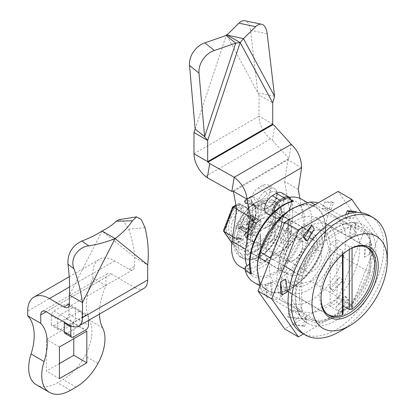 <?xml version="1.0" encoding="UTF-8"?>
<svg xmlns="http://www.w3.org/2000/svg" width="415" height="415" viewBox="0 0 415 415"><rect width="100%" height="100%" fill="white"/><g stroke="black" fill="none" stroke-linecap="round" stroke-linejoin="round"><path stroke-width="0.31" stroke-dasharray="2.08 1.56" d="M321.065 298.795L321.065 297.612A38.974 22.503 120 0 0 321.07 298.193M349.129 249.586A38.974 22.503 120 0 0 348.621 249.877A38.974 22.503 120 0 0 321.065 297.612M324.489 235.938A38.974 22.503 -60 0 1 307.474 275.166A38.974 22.503 -60 0 1 277.438 285.603A38.974 22.503 -60 0 1 269.366 267.763A38.974 22.503 -60 0 1 286.381 228.541A38.974 22.503 -60 0 1 316.412 218.098A38.974 22.503 -60 0 1 324.489 235.938M279.809 261.735A24.21 13.975 120 0 0 284.82 272.816A24.21 13.975 120 0 0 303.479 266.331A24.21 13.975 120 0 0 314.046 241.971A24.21 13.975 120 0 0 309.03 230.885A24.21 13.975 120 0 0 290.376 237.37A24.21 13.975 120 0 0 279.809 261.735M387.309 248.689A67.785 39.135 -60 0 1 339.382 331.704M302.063 333.089A67.785 39.135 120 0 0 354.296 314.928A67.785 39.135 120 0 0 383.885 246.712A67.785 39.135 120 0 0 369.848 215.681M362.586 228.26A53.26 30.752 -60 0 0 351.645 225.796L320.266 243.911A53.26 30.752 -60 0 0 301.721 276.032L301.721 312.267A53.26 30.752 -60 0 0 309.325 320.51A53.26 30.752 -60 0 0 320.266 322.974L351.645 304.859A53.26 30.752 -60 0 0 370.19 272.733L370.19 236.503A53.26 30.752 -60 0 0 362.586 228.26L321.501 204.543A53.26 30.752 120 0 0 318.025 203.002M370.19 272.733L329.111 249.016A53.26 30.752 120 0 1 310.56 281.142L351.645 304.859M320.266 322.974L279.181 299.257C282.013 295.091 286.096 291.418 291.434 288.228A48.415 27.955 120 0 0 325.687 228.94C325.775 235.258 326.916 241.95 329.111 249.016M310.56 281.142C303.365 282.765 296.99 285.131 291.434 288.228A48.415 27.955 120 0 1 257.212 268.438M309.325 320.51L268.246 296.787A53.26 30.752 120 0 1 260.636 288.55L301.721 312.267M268.246 296.787A53.26 30.752 120 0 0 279.181 299.257M260.636 288.55L259.93 286.091M301.721 276.032L294.085 271.628M284.462 266.072L270.767 258.166M284.348 223.171L309.227 237.536M312.63 239.502L320.266 243.911M351.645 225.796L315.099 204.694M321.501 204.543A53.26 30.752 120 0 1 329.111 212.786L370.19 236.503M329.111 212.786C326.921 217.299 325.78 222.684 325.687 228.94A48.415 27.955 120 0 0 291.46 209.15M245.41 266.575A43.093 24.879 120 0 0 279.186 270.736A43.093 24.879 120 0 0 304.802 221.216A43.093 24.879 120 0 0 283.917 199.874L287.341 197.711A47.933 27.675 120 0 1 289.463 197.296M253.788 282.293A47.933 27.675 120 0 0 290.723 269.454A47.933 27.675 120 0 0 311.649 221.216A47.933 27.675 120 0 0 301.721 199.273M265.771 253.632A24.21 13.975 -60 0 1 274.86 230.927A24.21 13.975 -60 0 1 292.476 221.838L292.476 201.913C269.205 206.079 243.195 248.305 251.454 272.966L268.707 263.006A24.21 13.975 -60 0 1 265.771 253.632M292.476 221.838L283.917 216.895A24.21 13.975 -60 0 1 286.433 217.839A24.21 13.975 -60 0 1 291.449 228.924A24.21 13.975 -60 0 1 280.882 253.285A24.21 13.975 -60 0 1 262.228 259.769A24.21 13.975 -60 0 1 260.148 258.063L249.477 264.225M325.344 229.122A47.933 27.675 -60 0 1 304.418 277.36A47.933 27.675 -60 0 1 267.483 290.199A47.933 27.675 -60 0 1 257.554 268.256A47.933 27.675 -60 0 1 278.481 220.017A47.933 27.675 -60 0 1 315.416 207.178A47.933 27.675 -60 0 1 325.344 229.122M268.707 263.006L260.148 258.063M283.917 216.895L283.917 199.874M251.407 274.18L251.454 272.966M291.408 200.056L287.341 197.711M293.504 201.265L292.476 201.913M349.306 249.488L349.306 246.764L352.045 247.003A38.735 22.363 -60 0 1 365.558 246.816M343.029 314.202L342.458 313.47L330.138 306.358A38.735 22.363 -60 0 0 336.98 302.4L343.029 305.891M326.88 313.807A38.735 22.363 -60 0 1 321.355 285.572A38.735 22.363 -60 0 1 342.458 252.538L343.029 251.568L342.458 250.717L342.458 313.47M349.306 246.764L336.98 239.647A38.735 22.363 -60 0 0 330.138 243.6L342.458 250.717M335.611 242.562A38.735 22.363 120 0 0 327.591 224.831A38.735 22.363 120 0 0 297.742 235.206A38.735 22.363 120 0 0 280.836 274.185A38.735 22.363 120 0 0 288.856 291.916A38.735 22.363 120 0 0 318.704 281.541A38.735 22.363 120 0 0 335.611 242.562M300.351 228.525A30.985 17.892 120 0 0 280.104 255.832A30.985 17.892 120 0 0 284.856 280.665A30.985 17.892 120 0 0 300.351 279.129A30.985 17.892 120 0 0 320.593 251.822A30.985 17.892 120 0 0 315.841 226.995A30.985 17.892 120 0 0 300.351 228.525M308.226 283.673A30.985 17.892 -60 0 1 292.731 285.209A30.985 17.892 -60 0 1 287.979 260.381A30.985 17.892 -60 0 1 308.226 233.074A30.985 17.892 -60 0 1 323.716 231.539A30.985 17.892 -60 0 1 328.467 256.371A30.985 17.892 -60 0 1 308.226 283.673M300.351 234.257A23.966 13.835 -60 0 1 312.334 233.074A23.966 13.835 -60 0 1 316.007 252.279A23.966 13.835 -60 0 1 300.351 273.397A23.966 13.835 -60 0 1 288.368 274.585A23.966 13.835 -60 0 1 284.695 255.381A23.966 13.835 -60 0 1 300.351 234.257M284.311 217.232A23.966 13.835 120 0 0 274.331 219.239A23.966 13.835 120 0 0 264.35 228.758L284.311 217.232L271.649 209.917A23.966 13.835 120 0 1 273.646 210.737A23.966 13.835 120 0 1 275.358 212.06L288.026 219.374L288.026 242.427L275.358 235.113A23.966 13.835 120 0 1 271.649 241.54L284.311 248.855L264.35 260.381L251.682 253.067A23.966 13.835 120 0 1 249.68 252.247A23.966 13.835 120 0 1 247.968 250.925L260.636 258.239L260.636 235.186L247.968 227.871A23.966 13.835 120 0 1 251.682 221.444L264.35 228.758M260.636 235.186A23.966 13.835 120 0 0 260.636 258.239M264.35 260.381A23.966 13.835 120 0 0 274.331 258.374A23.966 13.835 120 0 0 284.311 248.855M288.026 242.427A23.966 13.835 120 0 0 288.026 219.374M251.682 221.444L271.649 209.917M272.961 224.972A15.978 9.223 -60 0 1 261.663 244.539A15.978 9.223 -60 0 1 250.364 238.013A15.978 9.223 -60 0 1 261.663 218.446A15.978 9.223 -60 0 1 272.961 224.972L272.961 228.131A12.102 6.988 -60 0 1 264.402 242.957A12.102 6.988 -60 0 1 258.348 243.558A12.102 6.988 -60 0 1 255.842 238.013A12.102 6.988 -60 0 1 261.128 225.833A12.102 6.988 -60 0 1 270.456 222.59A12.102 6.988 -60 0 1 272.961 228.131M271.649 241.54L251.682 253.067M247.968 250.925L247.968 227.871M275.358 212.06L275.358 235.113M304.46 266.082A12.102 6.988 120 0 0 306.965 271.623A12.102 6.988 120 0 0 316.292 268.381A12.102 6.988 120 0 0 321.578 256.2A12.102 6.988 120 0 0 319.068 250.66A12.102 6.988 120 0 0 309.74 253.902A12.102 6.988 120 0 0 304.46 266.082M330.138 243.6L330.138 306.358M336.98 302.4L336.98 239.647M272.717 124.085L259.022 116.179A19.853 11.459 -120 0 0 270.621 138.838L272.37 140.203L274.751 126.004M193.976 153.732L259.022 116.179L259.022 94.962L272.717 102.868M195.143 129.003L226.237 35.467M259.022 94.962L226.497 34.673M291.252 144.332L288.876 158.53L272.37 140.203M226.979 34.953L226.761 35.161L228.177 35.457M274.569 96.285L257.855 92.799L250.484 30.264A19.365 9.14 101.8 0 0 244.855 20.75M232.867 191.336L233.946 191.611M301.591 167.717L287.896 159.811L288.876 158.53L231.835 191.46M288.944 158.125L288.876 158.53M258.587 205.197A10.65 6.152 -60 0 1 253.259 205.726A10.65 6.152 -60 0 1 251.625 197.192A10.65 6.152 -60 0 1 258.587 187.803L262.695 185.432A10.65 6.152 -60 0 1 268.017 184.903A10.65 6.152 -60 0 1 269.651 193.442A10.65 6.152 -60 0 1 262.695 202.826L258.587 205.197L265.092 208.953A2.423 1.395 -120 0 0 266.3 209.072A2.423 1.395 -120 0 0 266.804 207.967A8.233 4.752 120 0 1 260.983 204.605A8.233 4.752 120 0 1 266.804 194.526A2.423 1.395 -120 0 0 265.092 191.559A10.65 6.152 120 0 0 258.13 200.948A10.65 6.152 120 0 0 259.764 209.482A10.65 6.152 120 0 0 265.092 208.953L269.2 206.582A10.65 6.152 120 0 0 276.157 197.198A10.65 6.152 120 0 0 274.523 188.659A10.65 6.152 120 0 0 269.2 189.188A2.423 1.395 60 0 1 270.912 192.155L266.804 194.526M298.297 189.385L284.602 181.48L287.896 159.811L233.401 191.388M299.853 198.349L302.96 216.246A41.152 23.759 -60 0 1 287.844 260.76A41.152 23.759 -60 0 1 253.757 274.445A41.152 23.759 -60 0 1 246.858 265.735M240.062 266.534A41.152 23.759 120 0 0 274.149 252.854A41.152 23.759 120 0 0 289.271 208.34L284.602 181.48M260.47 230.797L288.197 214.783L288.197 246.806L260.47 262.82L260.47 230.797L246.775 222.891L274.507 206.878L274.507 238.9L246.775 254.909L246.775 222.891M260.47 262.82L246.775 254.909M288.197 246.806L274.507 238.9M288.197 214.783L274.507 206.878M266.954 213.632A10.65 6.152 120 0 0 272.281 213.103L276.39 210.732A10.65 6.152 120 0 0 283.346 201.348A10.65 6.152 120 0 0 281.712 192.809M291.704 310.939L289.136 317.558L287.424 316.567L289.992 309.953L291.704 310.939L300.6 311.732L298.032 318.352L287.424 316.567M331.077 288.207L333.644 291.864L331.933 290.874L329.365 287.221L331.077 288.207L339.973 277.142L342.541 280.794L331.933 290.874M350.763 237.473L355.899 234.506L355.899 222.648L354.187 233.521L349.051 236.483L350.763 237.473L350.763 225.61L349.051 236.483M354.187 233.521L355.899 234.506M331.077 209.466L333.644 202.847L331.933 201.861L329.365 208.475L331.077 209.466L322.18 208.672L324.748 202.053L331.933 201.861M291.704 232.198L289.136 228.546L287.424 227.555L289.992 231.207L291.704 232.198L282.812 243.263L280.244 239.611L287.424 227.555M272.022 282.931L266.887 285.899L266.887 297.757L265.175 284.908L270.31 281.946L272.022 282.931L272.022 294.795L270.31 281.946M265.175 284.908L266.887 285.899M293.939 324.67L304.543 326.455L307.11 319.835L296.507 318.051L293.939 324.67L302.831 325.464L305.399 318.845L296.507 318.051M304.543 326.455L302.831 325.464M307.11 319.835L305.399 318.845M338.443 310.835L349.051 300.756L346.483 297.104L335.875 307.183L338.443 310.835L347.339 299.77L344.772 296.113L335.875 307.183M349.051 300.756L347.339 299.77M346.483 297.104L344.772 296.113M364.458 257.238L369.594 254.271L371.306 243.403L366.17 246.365L364.458 257.238L364.458 245.379L369.594 242.412L371.306 243.403M369.594 254.271L369.594 242.412M366.17 246.365L364.458 245.379M348.258 213.792L346.483 218.363L353.668 218.166L355.847 212.547M345.882 214.508L344.772 217.372L353.668 218.166M346.483 218.363L344.772 217.372M305.399 240.103L314.295 229.038M280.576 293.804L285.712 290.842L287.424 291.828M285.712 278.979L285.712 290.842M289.992 309.953L300.6 311.732M298.032 318.352L289.136 317.558M329.365 287.221L339.973 277.142M342.541 280.794L333.644 291.864M355.899 222.648L350.763 225.61M329.365 208.475L322.18 208.672M324.748 202.053L333.644 202.847M289.992 231.207L282.812 243.263M280.244 239.611L289.136 228.546M266.887 297.757L272.022 294.795M361.211 212.765L378.454 237.297L364.759 229.391L338.075 191.429M378.454 237.297L351.77 306.073L338.075 298.167L364.759 229.391M351.77 306.073L303.521 333.93M338.075 298.167L284.706 328.976M311.39 220.303A48.866 28.21 120 0 0 279.466 263.364A48.866 28.21 120 0 0 286.957 302.519A48.866 28.21 120 0 0 335.823 274.31A48.866 28.21 120 0 0 335.823 217.885A48.866 28.21 120 0 0 311.39 220.303M325.085 228.214A48.866 28.21 120 0 0 293.161 271.27A48.866 28.21 120 0 0 300.652 310.425A48.866 28.21 120 0 0 349.518 282.216A48.866 28.21 120 0 0 349.518 225.791A48.866 28.21 120 0 0 325.085 228.214M252.419 227.145A2.423 1.395 -60 0 1 254.13 224.178L252.59 225.07A1.453 0.84 120 0 0 251.563 226.849L251.563 231.394A1.453 0.84 -60 0 1 250.536 233.173L249.166 233.961A1.453 0.84 -60 0 1 248.44 234.034A1.453 0.84 -60 0 1 248.139 233.37L248.139 228.826A1.453 0.84 120 0 0 247.838 228.162A1.453 0.84 120 0 0 247.112 228.229L245.571 229.122A2.423 1.395 -60 0 1 246.785 229.002A2.423 1.395 -60 0 1 247.283 230.107L247.283 243.885L240.435 239.932A1.453 0.84 120 0 1 239.408 241.712L247.283 246.256L247.283 243.885L252.419 240.918L253.02 241.758L254.473 242.106L246.598 237.562A2.423 1.395 60 0 1 244.886 234.594A1.453 0.84 0 0 0 244.461 235.186A1.453 0.84 0 0 0 244.886 235.782A0.97 0.56 60 0 0 245.571 236.965L252.419 240.918L252.419 227.145L248.31 224.774A1.453 0.84 180 0 1 247.885 224.178A1.453 0.84 180 0 1 248.31 223.586A0.97 0.56 120 0 1 248.995 222.399A1.453 0.84 60 0 1 249.296 221.735A1.453 0.84 60 0 1 250.022 221.807L254.13 224.178M256.014 227.047L259.951 224.774A1.453 0.84 120 0 0 260.978 222.995L260.978 221.413A1.453 0.84 120 0 0 260.677 220.749A1.453 0.84 120 0 0 259.951 220.816L256.014 223.094A1.453 0.84 -60 0 1 255.287 223.166A1.453 0.84 -60 0 1 254.986 222.497L254.986 217.953A1.453 0.84 120 0 0 254.686 217.289A1.453 0.84 120 0 0 253.959 217.361L252.59 218.15A1.453 0.84 120 0 0 251.563 219.929L251.563 224.474A1.453 0.84 -60 0 1 250.536 226.253L246.598 228.53A1.453 0.84 120 0 0 245.571 230.304L245.571 231.886A1.453 0.84 120 0 0 245.872 232.55A1.453 0.84 120 0 0 246.598 232.483L250.536 230.206A1.453 0.84 -60 0 1 251.262 230.138A1.453 0.84 -60 0 1 251.563 230.802L251.563 235.347A1.453 0.84 120 0 0 251.864 236.011A1.453 0.84 120 0 0 252.59 235.938L253.959 235.149A1.453 0.84 120 0 0 254.986 233.37L254.986 228.826A1.453 0.84 -60 0 1 256.014 227.047L252.59 225.07M252.657 203.983L254.711 206.442L254.618 204.803C256.475 208.543 256.475 213.362 254.618 219.27L258.234 209.954L249.763 197.903L244.886 200.72A2.423 1.395 60 0 1 245.39 199.61L244.461 201.311A1.453 0.84 180 0 1 244.886 200.72L244.886 201.171A1.453 0.84 0 0 0 244.461 201.763L244.461 201.311A1.453 0.84 180 0 0 244.886 201.903L244.886 202.359A1.453 0.84 120 0 0 245.187 203.023A1.453 0.84 120 0 0 245.664 203.06L252.004 203.552L253.56 204.808L253.383 203.044C251.158 200.808 248.326 200.186 244.886 201.171L245.664 203.06L248.31 204.336L248.31 216.863A2.423 1.395 120 0 0 248.813 217.974L252.922 220.344A2.423 1.395 -60 0 0 254.13 220.225L252.59 221.117A1.453 0.84 120 0 1 251.864 221.19A1.453 0.84 120 0 1 251.563 220.521L251.563 215.976A1.453 0.84 -60 0 0 251.262 215.312L254.686 217.289M252.922 220.344A2.423 1.395 -60 0 1 252.419 219.239L252.419 205.461L253.02 204.621L254.473 204.273L247.283 208.429L247.283 222.201A2.423 1.395 -60 0 1 245.571 225.169L247.112 224.276A1.453 0.84 120 0 0 248.139 222.497L248.139 217.953A1.453 0.84 -60 0 1 249.166 216.174L250.536 215.385A1.453 0.84 -60 0 1 251.262 215.312M254.986 251.9A29.714 17.155 120 0 0 276.001 215.504A29.714 17.155 120 0 0 254.986 203.376A29.714 17.155 120 0 0 249.54 207.35A29.714 17.155 120 0 0 234.693 233.069A29.714 17.155 120 0 0 254.986 251.9M256.698 255.313A32.681 18.867 120 0 0 278.05 226.512A32.681 18.867 120 0 0 273.039 200.326A32.681 18.867 120 0 0 256.698 201.944A32.681 18.867 120 0 0 250.712 206.312A32.681 18.867 120 0 0 234.382 234.594A32.681 18.867 120 0 0 240.358 256.932A32.681 18.867 120 0 0 256.698 255.313M293.332 260.646A13.316 7.688 -60 0 1 286.677 261.305A13.316 7.688 -60 0 1 284.633 250.639A13.316 7.688 -60 0 1 293.332 238.905A13.316 7.688 -60 0 1 299.988 238.246A13.316 7.688 -60 0 1 302.748 244.342A13.316 7.688 -60 0 1 293.332 260.646L294.36 260.055A11.864 6.848 -60 0 1 285.971 255.209A11.864 6.848 -60 0 1 294.36 240.684A11.864 6.848 -60 0 1 302.748 245.524A11.864 6.848 -60 0 1 294.36 260.055L293.332 260.646M260.122 241.473A13.316 7.688 120 0 0 268.821 229.744A13.316 7.688 120 0 0 266.778 219.073A13.316 7.688 120 0 0 260.122 219.732A13.316 7.688 120 0 0 251.423 231.466A13.316 7.688 120 0 0 253.466 242.132A13.316 7.688 120 0 0 260.122 241.473M236.073 238.558L245.53 214.182L264.443 203.262L273.905 216.718L264.443 241.094L245.53 252.014L236.073 238.558L232.701 236.612M264.443 203.262L252.46 196.342L246.598 199.729L254.473 204.273M273.905 216.718L261.922 209.798L252.46 196.342L250.961 196.394L249.763 197.903M264.443 241.094L252.46 234.174L261.922 209.798L258.234 209.954M245.53 252.014L233.017 244.601L232.825 241.561L237.696 238.744A2.423 1.395 -120 0 0 239.408 241.712L233.546 245.094L231.845 242.671M244.886 234.138L244.886 234.594L249.763 231.783L252.46 234.174L246.598 237.562A1.453 0.84 120 0 1 245.872 237.634L244.461 234.734A1.453 0.84 180 0 1 244.886 234.143C248.424 231.02 251.257 227.13 253.383 222.461L253.56 222.865L254.711 219.898L254.618 219.27L253.383 222.461L253.56 222.865C251.589 227.202 248.953 230.828 245.664 233.728L244.886 234.143L244.964 233.64A1.453 1.453 0 0 0 244.461 234.734A1.453 0.84 180 0 0 244.886 235.326L244.886 235.782M259.951 224.774L252.419 220.422L250.022 221.807A2.423 1.395 120 0 0 248.31 224.774L248.31 237.302L247.885 235.87L248.31 234.89A19.365 11.179 120 0 0 254.4 204.937A19.365 11.179 120 0 0 248.31 204.372L244.886 202.359A1.453 0.84 0 0 1 244.461 201.763A1.453 1.453 0 0 0 245.187 203.023L247.885 204.579L247.885 216.272A1.453 0.84 0 0 0 248.31 216.863L252.419 219.239M244.959 233.635L247.184 231.471C248.409 230.486 252.294 224.8 253.077 222.461L254.618 219.27M253.337 204.626L254.711 206.442C256.444 209.928 256.444 214.415 254.711 219.898M245.53 214.182L236.659 209.061M250.961 196.394L245.39 199.61A2.423 1.395 60 0 1 246.598 199.729A1.453 0.84 120 0 0 245.571 201.508L252.419 205.461L247.283 208.429L240.435 204.471A1.453 0.84 120 0 0 240.135 203.807A1.453 0.84 120 0 0 239.408 203.879A2.423 1.395 -120 0 0 238.2 203.76A2.423 1.395 -120 0 0 237.696 204.87L232.825 207.682L232.571 207.044M232.825 241.561L227.965 234.662L229.926 234.205L231.077 235.845L229.204 236.42C231.331 238.635 234.159 239.258 237.696 238.293L237.696 238.744A1.453 0.84 -0 0 1 239.751 238.744L239.751 238.293L243.174 240.269L242.147 239.185L241.12 239.04A19.365 11.179 120 0 1 235.035 238.48A19.365 11.179 120 0 1 241.12 208.527L243.174 207.298L239.751 205.321A1.453 0.84 0 0 0 237.696 205.321C234.164 208.444 231.331 212.335 229.204 217.004L231.077 217.787L229.926 220.754L227.965 220.189L232.825 207.682M242.147 239.185L239.45 237.629A1.453 0.84 120 0 1 239.751 238.293A1.453 0.84 180 0 0 237.696 238.293L238.324 237.489L238.978 237.588L233.339 237.447L231.077 235.845M231.077 217.787C233.054 213.445 235.684 209.824 238.978 206.919L237.696 204.87A1.453 0.84 180 0 1 239.751 204.87A0.97 0.56 -120 0 1 240.435 204.471M223.519 230.377L224.354 229.511L227.97 234.657C226.102 230.911 226.102 226.092 227.965 220.189L224.354 229.511M229.926 234.205C228.198 230.719 228.198 226.237 229.926 220.754M299.386 295.439A51.652 29.823 120 0 0 310.083 319.083A51.652 29.823 120 0 0 349.887 305.248A51.652 29.823 120 0 0 372.431 253.264A51.652 29.823 -60 0 0 361.735 229.62A51.652 29.823 -60 0 0 321.931 243.46A51.652 29.823 -60 0 0 299.386 295.439M307.624 323.342A56.57 32.661 120 0 1 295.911 297.446A56.57 32.661 -60 0 1 320.603 240.518A56.57 32.661 -60 0 1 364.194 225.361A56.57 32.661 -60 0 1 375.912 251.257A56.57 32.661 120 0 1 351.22 308.189A56.57 32.661 120 0 1 307.624 323.342C304.423 321.48 301.809 318.855 299.775 315.467C296.72 310.28 295.195 303.941 295.19 296.445C294.961 277.023 306.612 251.978 322.683 237.1C333.038 227.456 343.293 222.59 353.45 222.502C357.398 222.565 360.983 223.519 364.194 225.361M145.022 227.705L128.681 229.194L124.142 221.88L119.095 219.644M128.681 229.194C132.146 238.9 134.138 248.3 134.652 257.388L147.693 264.915M57.778 327.995A3.688 2.132 120 0 0 58.541 329.686A3.688 2.132 120 0 0 60.388 329.5L72.822 322.32A3.688 2.132 120 0 0 75.431 317.802L75.431 309.066A3.688 2.132 120 0 0 74.669 307.38A3.688 2.132 120 0 0 72.822 307.562L60.388 314.741A3.688 2.132 120 0 0 57.778 319.26L57.778 327.995L64.299 331.761L51.258 324.229L51.258 315.493A3.688 2.132 120 0 1 53.867 310.975L66.301 303.796L79.343 311.328L66.908 318.507A3.688 2.132 -60 0 0 64.377 322.248M51.258 324.229A3.688 2.132 120 0 0 52.02 325.92A3.688 2.132 120 0 0 53.867 325.739L66.301 318.559A3.688 2.132 120 0 0 68.911 314.041L68.911 305.305A3.688 2.132 120 0 0 68.143 303.614A3.688 2.132 120 0 0 66.301 303.796M79.343 311.328A3.688 2.132 -60 0 1 81.19 311.146A3.688 2.132 -60 0 1 81.952 312.832L81.952 321.568A3.688 2.132 -60 0 1 79.343 326.086L66.908 333.266L53.867 325.739M99.45 314.072A49.193 28.402 -60 0 1 105.955 285.686L92.908 278.154A49.193 28.402 120 0 0 89.541 320.224A36.894 21.3 -60 0 1 84.925 355.946A42.18 24.355 -60 0 1 63.085 379.538L57.519 382.749A42.18 24.355 -60 0 1 36.427 384.84M59.433 363.571L46.387 371.103L46.387 339.475L73.777 323.659L73.777 338.718M59.433 347.002L46.387 339.475M86.823 331.191L73.777 323.659M59.433 378.636L46.387 371.103M92.908 278.154L92.908 273.454A30.746 17.752 60 0 1 99.278 259.38A30.746 17.752 60 0 1 99.278 259.375A30.746 17.752 60 0 1 114.649 260.9L129.215 269.309A7.688 4.435 -120 0 0 133.059 269.693A7.688 4.435 -120 0 0 134.652 266.171L134.652 257.388L102.043 231.025L69.43 295.039M105.955 285.686L105.955 277.215L46.169 311.732L111.391 274.082A7.688 4.435 -120 0 0 107.547 273.698A7.688 4.435 -120 0 0 105.955 277.215M143.875 288.425A18.447 10.65 60 0 1 134.652 287.512L69.43 325.163M107.547 273.698L42.325 311.354M111.391 274.082L134.652 287.512M88.473 320.406L88.473 316.598A3.688 2.132 120 0 0 87.71 314.912A3.688 2.132 120 0 0 85.869 315.094L73.429 322.273A3.688 2.132 120 0 0 70.918 325.925M352.045 247.003L352.045 248.144M342.458 254.494L342.458 252.538M205.575 176.391L270.621 138.838M250.484 30.264L267.198 33.755M291.33 201.405A9.685 5.592 -60 0 1 284.602 214.685L280.499 217.061A9.685 5.592 -60 0 1 273.687 212.262M270.907 192.155A8.233 4.752 120 0 1 276.732 195.512A8.233 4.752 120 0 1 270.912 205.596L266.804 207.967M270.912 205.596A2.423 1.395 60 0 1 270.409 206.701A2.423 1.395 60 0 1 269.2 206.582L262.695 202.826M262.695 185.432L269.2 189.188L265.092 191.559L258.587 187.803M289.245 197.161A10.65 6.152 -60 0 1 290.879 205.695A10.65 6.152 -60 0 1 283.917 215.084A0.97 0.56 -120 0 0 284.405 215.131A0.97 0.56 -120 0 0 284.602 214.685M280.493 217.061A0.97 0.56 60 0 1 280.296 217.501A0.97 0.56 60 0 1 279.809 217.455A10.65 6.152 -60 0 1 274.486 217.979A10.65 6.152 -60 0 1 272.292 213.59M276.39 210.732L283.917 215.084L279.809 217.455L272.281 213.103M302.96 216.246L289.271 208.34M245.571 236.965A1.453 0.84 120 0 0 245.872 237.634L253.02 241.758M260.978 221.413L253.446 217.066L253.446 218.643A1.453 0.84 -60 0 1 252.419 220.422A1.453 0.84 -120 0 0 251.692 220.349A1.453 0.84 -120 0 0 251.391 221.019A2.905 1.676 -60 0 0 253.446 217.46A1.453 0.84 0 0 0 253.02 218.051A1.453 0.84 0 0 0 253.446 218.643L260.978 222.995M254.13 220.225L250.022 217.854L252.419 216.469A1.453 0.84 -60 0 1 253.145 216.397A1.453 0.84 -60 0 1 253.446 217.066A1.453 0.84 180 0 1 253.02 216.469A1.453 0.84 180 0 1 253.446 215.878A2.905 1.676 -60 0 0 251.391 214.69A1.453 0.84 -120 0 0 252.419 216.469L259.951 220.816M256.014 223.094L252.59 221.117M248.813 217.974A2.423 1.395 120 0 0 250.022 217.854A1.453 0.84 60 0 1 248.995 216.075A0.97 0.56 120 0 1 248.31 215.681A1.453 0.84 0 0 0 247.885 216.272L248.813 217.974M251.563 220.521L254.986 222.497M254.986 217.953L251.563 215.976M250.536 215.385L253.959 217.361M252.59 218.15L249.166 216.174M248.139 217.953L251.563 219.929M251.563 224.474L248.139 222.497M247.112 224.276L250.536 226.253M248.139 228.826L251.563 230.802M250.536 230.206L247.112 228.229M251.563 235.347L248.139 233.37M249.166 233.961L252.59 235.938M253.959 235.149L250.536 233.173M251.563 231.394L254.986 233.37M254.986 228.826L251.563 226.849M259.095 203.324A32.681 18.867 -60 0 1 275.436 201.706A32.681 18.867 -60 0 1 280.447 227.897A32.681 18.867 -60 0 1 259.095 256.693A32.681 18.867 -60 0 1 242.754 258.312A32.681 18.867 -60 0 1 237.743 232.125A32.681 18.867 -60 0 1 259.095 203.324M260.122 256.102A31.229 18.032 -60 0 1 238.039 243.351A31.229 18.032 -60 0 1 260.122 205.103A31.229 18.032 -60 0 1 282.205 217.854A31.229 18.032 -60 0 1 260.122 256.102M247.283 246.256L254.473 242.106M245.571 229.122L241.463 226.751L239.066 228.131L246.598 232.483M243.174 240.269L243.174 227.736L247.283 230.107M243.174 227.736A2.423 1.395 120 0 0 242.676 226.626A2.423 1.395 120 0 0 241.463 226.751A1.453 0.84 -120 0 0 240.736 226.678A1.453 0.84 -120 0 0 240.435 227.342A0.97 0.56 120 0 1 241.12 227.736A1.453 0.84 180 0 1 243.174 227.736M240.435 227.342L238.039 228.727A1.453 0.84 60 0 1 238.34 228.058A1.453 0.84 60 0 1 239.066 228.131A1.453 0.84 -60 0 1 238.34 228.203A1.453 0.84 -60 0 1 238.039 227.539L238.039 225.957L245.571 230.304M245.571 231.886L238.039 227.539A1.453 0.84 -0 0 0 235.985 227.539A2.905 1.676 -60 0 0 238.039 228.727M235.985 227.539L235.985 225.957A1.453 0.84 180 0 1 238.039 225.957A1.453 0.84 -60 0 1 239.066 224.178L241.463 222.798L245.571 225.169M246.598 228.53L239.066 224.178A1.453 0.84 60 0 1 238.039 222.399A2.905 1.676 -60 0 0 235.985 225.957M247.283 222.201L243.174 219.831A1.453 0.84 0 0 0 241.12 219.831A0.97 0.56 120 0 1 240.435 221.019A1.453 0.84 -120 0 0 241.463 222.798A2.423 1.395 120 0 0 243.174 219.831L243.174 207.298M247.283 208.429L239.408 203.879L236.057 205.814M244.886 201.903A0.97 0.56 60 0 1 245.571 201.508M251.391 214.69L248.995 216.075M253.446 217.46L253.446 215.878M248.995 222.399L251.391 221.019M248.31 237.302L244.886 235.326A1.453 0.84 120 0 1 245.664 233.728L248.092 235.129M239.751 238.744A0.97 0.56 -120 0 0 240.435 239.932M248.31 215.681L248.31 204.372M248.31 234.89L248.31 223.586M249.763 231.783L253.378 222.461M240.435 221.019L238.039 222.399M241.406 208.325L238.978 206.919A1.453 0.84 120 0 0 239.751 205.321L239.751 204.87M233.339 237.447C233.65 237.971 235.315 237.987 238.324 237.489A1.453 1.453 0 0 1 239.45 237.629A1.453 0.84 120 0 0 238.978 237.588L241.406 238.993M241.12 227.736L241.12 239.04M241.12 208.527L241.12 219.831M53.867 310.975L66.908 318.507M68.911 305.305L81.952 312.832M68.911 314.041L81.952 321.568M102.588 327.757L89.541 320.224M97.966 363.478L84.925 355.946M70.56 390.282L57.519 382.749M76.127 387.071L63.085 379.538M66.301 318.559L79.343 326.086M51.258 315.493L57.778 319.26M92.908 273.454L27.691 311.105M129.215 269.309L134.652 266.171M114.649 260.9L69.627 286.895M60.388 314.741L73.429 322.273M72.822 307.562L85.869 315.094M75.431 309.066L88.473 316.598M75.431 317.802L88.473 325.334M72.822 322.32L85.869 329.852M60.388 329.5L73.429 337.032M348.621 249.877L349.648 249.28M329.137 315.452L277.438 285.603M368.11 247.942L316.412 218.098M309.03 230.885L286.433 217.839M284.82 272.816L262.228 259.769M267.483 290.199L259.852 285.795M315.416 207.178L307.785 202.774M288.856 291.916L327.087 313.989M327.591 224.831L365.823 246.904M292.731 285.209L284.856 280.665M323.716 231.539L315.841 226.995M288.368 274.585L249.68 252.247M312.334 233.074L273.646 210.737M264.402 242.957L261.663 244.539M258.348 243.558L306.965 271.623M270.456 222.59L319.068 250.66M343.029 254.001L343.029 251.568M253.259 205.726L259.764 209.482C260.646 210.597 262.825 210.462 266.3 209.072L270.409 206.701C276.883 203.226 280.151 191.497 274.523 188.659L268.017 184.903M270.331 215.582L274.486 217.979C274.989 218.902 276.924 218.741 280.296 217.501L284.405 215.131L289.935 209.051L291.667 201.317M253.757 274.445L245.286 269.553M286.957 302.519L300.652 310.425M335.823 217.885L349.518 225.791M247.885 235.87L247.885 224.178L249.296 221.735L251.692 220.349L253.02 218.051L252.994 216.251L260.677 220.749M255.287 223.166L251.864 221.19M251.262 230.138L247.838 228.162M248.44 234.034L251.864 236.011M234.693 233.069L234.382 234.594M249.54 207.35L250.712 206.312M240.358 256.932L242.754 258.312C247.532 260.952 253.223 260.433 259.821 256.766C279.523 246.479 290.775 209.077 275.436 201.706L273.039 200.326M302.748 245.524L302.748 244.342M299.988 238.246L266.778 219.073M286.677 261.305L253.466 242.132M253.02 204.621L247.283 207.936L240.135 203.807L238.2 203.76L235.922 205.072M245.872 232.55L238.137 228.146L240.736 226.678L242.676 226.626L246.785 229.002M254.4 204.937L252.004 203.552M235.035 238.48L232.639 237.095M233.017 244.601L231.819 242.894M254.26 219.405C256.413 214.467 255.381 206.478 254.369 206.099M310.083 319.083L316.858 321.2L330.952 318.336L344.087 309.554L353.217 299.915L361.071 288.337L368.359 271.908L371.71 252.263C371.451 240.892 368.126 233.349 361.735 229.62M68.143 303.614L81.19 311.146M58.541 329.686L52.02 325.92M67.837 307.344L133.059 269.693M99.278 259.375L69.201 276.743M74.669 307.38L87.71 314.912"/><path stroke-width="0.62" d="M321.07 298.193A38.974 22.503 120 0 0 329.137 315.452A38.974 22.503 120 0 0 359.172 305.009A38.974 22.503 120 0 0 376.182 265.787A38.974 22.503 120 0 0 368.11 247.942A38.974 22.503 120 0 0 349.129 249.586M321.065 298.795A40.426 23.344 120 0 0 349.648 315.301A40.426 23.344 120 0 0 378.236 265.787A40.426 23.344 120 0 0 349.648 249.28A40.426 23.344 120 0 0 321.065 298.795M387.309 260.547A53.26 30.752 -60 0 1 349.648 325.775A53.26 30.752 -60 0 1 311.992 304.034A53.26 30.752 -60 0 1 349.648 238.807A53.26 30.752 -60 0 1 387.309 260.547L387.309 248.689A67.785 39.135 -60 0 0 373.272 217.657L369.848 215.681A67.785 39.135 120 0 0 317.615 233.842A67.785 39.135 120 0 0 288.026 302.058A67.785 39.135 120 0 0 302.063 333.089L305.487 335.066A67.785 39.135 -60 0 1 291.449 304.034A67.785 39.135 -60 0 1 321.039 235.819A67.785 39.135 -60 0 1 373.272 217.657M349.648 325.775L339.382 331.704A67.785 39.135 -60 0 1 305.487 335.066M270.767 258.166L260.636 252.315C258.452 256.823 257.31 262.197 257.212 268.438L259.93 286.091M294.085 271.628L284.462 266.072M260.636 252.315A53.26 30.752 120 0 1 279.181 220.189L284.348 223.171M309.227 237.536L312.63 239.502M315.099 204.694L310.56 202.074C303.349 203.708 296.979 206.068 291.46 209.15L291.46 209.15A48.415 27.955 120 0 0 291.449 209.155A48.415 27.955 120 0 0 257.212 268.438M279.181 220.189C281.998 216.039 286.091 212.356 291.46 209.15M318.025 203.002A53.26 30.752 120 0 0 310.56 202.074M307.785 202.774L301.721 199.273A47.933 27.675 120 0 0 289.463 197.296M249.477 264.225L245.41 266.575L245.244 270.621A47.933 27.675 120 0 0 253.788 282.293L259.852 285.795M245.244 270.621L251.08 273.884C249.617 270.066 249.104 265.916 249.54 261.44C249.913 254.603 251.604 247.485 254.613 240.103L258.872 231.3L264.775 222.207C269.397 216.059 274.455 211.053 279.949 207.194C284.026 204.149 288.384 202.126 293.016 201.13L291.408 200.056M293.504 201.265C272.831 205.192 249.213 239.211 250.022 263.909L251.407 274.18M343.029 305.891L349.306 309.517L352.045 309.279A38.735 22.363 -60 0 0 373.381 275.311A38.735 22.363 -60 0 0 366.621 247.361A38.735 22.363 -60 0 0 365.558 246.816M327.087 313.989L327.886 314.451A38.735 22.363 -60 0 0 342.458 314.814L343.029 314.202L343.029 254.001M327.886 314.451A38.735 22.363 -60 0 1 326.88 313.807M195.143 129.003L204.621 136.67L235.715 43.134L226.237 35.467L204.865 42.844A19.365 15.049 129 0 0 189.525 65.456L195.143 129.003L193.976 132.52L207.671 140.426L240.192 42.579L235.715 43.134L214.342 50.506A19.365 15.049 -51 0 0 199.008 73.123L204.621 136.67L207.671 140.426L207.671 161.637A0.482 0.28 -120 0 0 207.951 162.192L209.7 163.557L207.324 177.76L231.835 191.46L234.216 177.262L209.7 163.557M207.324 177.76L205.575 176.391A19.853 11.459 60 0 1 193.976 153.732L207.671 161.637L272.717 124.085L272.717 102.868L274.569 96.285L267.198 33.755A19.365 9.14 -78.2 0 0 261.564 24.241L244.855 20.75A19.365 9.14 101.8 0 0 238.947 23.162L226.979 34.953M232.867 191.336L233.946 191.611L247.075 199.195C246.121 190.573 241.836 183.264 234.216 177.262L291.252 144.332L274.751 126.004L273.003 124.635A0.482 0.28 60 0 1 272.717 124.085M193.976 132.52L193.976 153.732M261.564 24.241A19.365 9.14 -78.2 0 0 255.661 26.653L243.475 38.652L240.192 42.579L226.497 34.673L226.237 35.467M227.233 35.099L243.475 38.652L274.569 96.285M291.252 144.332C298.032 150.816 301.477 158.613 301.591 167.717L298.297 189.385L299.853 198.349M231.835 191.46L233.38 191.284M246.858 265.735A41.152 23.759 -60 0 1 245.706 249.306L250.37 217.061L236.675 209.15L232.011 241.4A41.152 23.759 120 0 0 240.062 266.534L245.286 269.553M291.33 201.405A9.685 5.592 -60 0 0 284.602 198.873A0.97 0.56 -120 0 0 283.917 197.685A10.65 6.152 -60 0 1 289.245 197.161L281.712 192.809A10.65 6.152 120 0 0 276.39 193.338L272.281 195.709A10.65 6.152 120 0 0 265.32 205.098A10.65 6.152 120 0 0 266.954 213.632L270.331 215.582M250.37 217.061L247.075 199.195L301.591 167.717M233.401 191.388L236.675 209.15M355.847 212.547L356.236 211.546L349.051 211.743L348.258 213.792M349.051 211.743L347.339 210.753L345.882 214.508M356.236 211.546L347.339 210.753M311.727 225.387L304.543 237.437L307.11 241.089L314.295 229.038L311.727 225.387L302.831 236.451L305.399 240.103L307.11 241.089M304.543 237.437L302.831 236.451M280.576 281.946L282.288 294.795L287.424 291.828L285.712 278.979L280.576 281.946L280.576 293.804L282.288 294.795M271.716 298.919L258.021 291.014L284.706 328.976L298.401 336.881L271.716 298.919L298.401 230.149L284.706 222.238L258.021 291.014M298.401 230.149L351.77 199.335L338.075 191.429L284.706 222.238M351.77 199.335L361.211 212.765M303.521 333.93L298.401 336.881M236.659 209.061L233.546 207.267L224.09 231.643L223.623 231.233L223.519 230.377L232.571 207.044L233.546 207.267L236.057 205.814M232.701 236.612L224.09 231.643L231.845 242.671M40.732 323.337A49.193 28.402 -60 0 1 44.104 361.522A36.894 21.3 120 0 0 48.721 391.905A42.18 24.355 120 0 0 49.473 392.372L36.427 384.84A42.18 24.355 -60 0 1 35.68 384.378A36.894 21.3 -60 0 1 31.058 353.99A49.193 28.402 120 0 0 27.691 315.805L40.732 323.337L40.732 314.871A7.688 4.435 60 0 1 42.325 311.354A7.688 4.435 60 0 1 46.169 311.732L69.43 325.163A18.447 10.65 -120 0 0 78.653 326.076L143.875 288.425A18.447 10.65 60 0 0 147.693 279.98L147.693 264.915C149.016 252.958 148.129 240.55 145.022 227.705L141.339 219.54L136.691 216.879L119.095 219.644L116.164 221.262L132.369 220.764C128.354 227.119 122.591 233.054 115.085 238.558L102.043 231.025C107.916 228.053 112.621 224.8 116.164 221.262M136.691 216.879L132.369 220.764M49.473 392.372A42.18 24.355 120 0 0 70.56 390.282L76.127 387.071A42.18 24.355 120 0 0 97.966 363.478A36.894 21.3 120 0 0 102.588 327.757A49.193 28.402 -60 0 1 99.45 314.072M86.823 362.819L59.433 378.636L59.433 347.002L86.823 331.191L86.823 362.819L73.777 355.287L59.433 363.571M73.777 338.718L73.777 355.287M66.908 333.266A3.688 2.132 -60 0 1 65.067 333.452A3.688 2.132 -60 0 1 64.299 331.761L70.825 335.528A3.688 2.132 120 0 0 71.588 337.213A3.688 2.132 120 0 0 73.429 337.032L85.869 329.852A3.688 2.132 120 0 0 88.473 325.334L88.473 320.406M64.377 322.248A3.688 2.132 -60 0 0 64.299 323.026L64.299 331.761M27.691 315.805L27.691 311.105A30.746 17.752 -120 0 1 34.056 297.031L34.056 297.031A30.746 17.752 -120 0 1 49.432 298.556L63.998 306.965L69.43 303.827A7.688 4.435 60 0 1 67.837 307.344A7.688 4.435 60 0 1 63.998 306.965M78.653 326.076A18.447 10.65 -120 0 0 82.476 317.631L82.476 302.571L69.43 295.039L69.43 303.827M88.831 245.898C98.786 244.191 107.537 241.743 115.085 238.558L82.476 302.571C81.081 292.202 78.248 280.919 73.974 268.723C69.59 258.794 78.311 246.728 88.831 245.898L81.942 241.022C89.433 238.189 96.135 234.854 102.043 231.025M81.942 241.022C72.122 245.742 67.458 253.487 67.951 264.251C69.404 275.124 69.896 285.385 69.43 295.039M70.918 325.925A3.688 2.132 120 0 0 70.825 326.792L70.825 335.528M349.306 309.517L349.306 249.488M352.045 248.144L352.045 309.279M342.458 314.814L342.458 254.494M204.865 42.844L214.342 50.506M199.008 73.123L189.525 65.456M273.003 124.635L207.951 162.192M255.661 26.653L238.947 23.162M240.192 42.579L272.717 102.868M284.602 198.873L280.493 201.244A9.685 5.592 -60 0 0 273.687 212.262M272.292 213.59A10.65 6.152 -60 0 1 279.809 200.061L283.917 197.685L276.39 193.338M272.281 195.709L279.809 200.061A0.97 0.56 60 0 1 280.493 201.244M232.011 241.4L245.706 249.306M115.085 238.558L147.693 264.915M44.104 361.522L31.058 353.99M48.721 391.905L35.68 384.378M46.169 311.732L40.732 314.871M147.693 279.98L82.476 317.631M69.627 286.895L49.432 298.556M73.974 268.723L67.951 264.251M64.299 323.026L70.825 326.792M365.823 246.904L366.621 247.361M291.667 201.317L289.245 197.161M232.628 206.976L235.922 205.072M231.819 242.894L223.623 231.233M69.201 276.743L34.056 297.031M65.067 333.452L71.588 337.213"/></g></svg>
